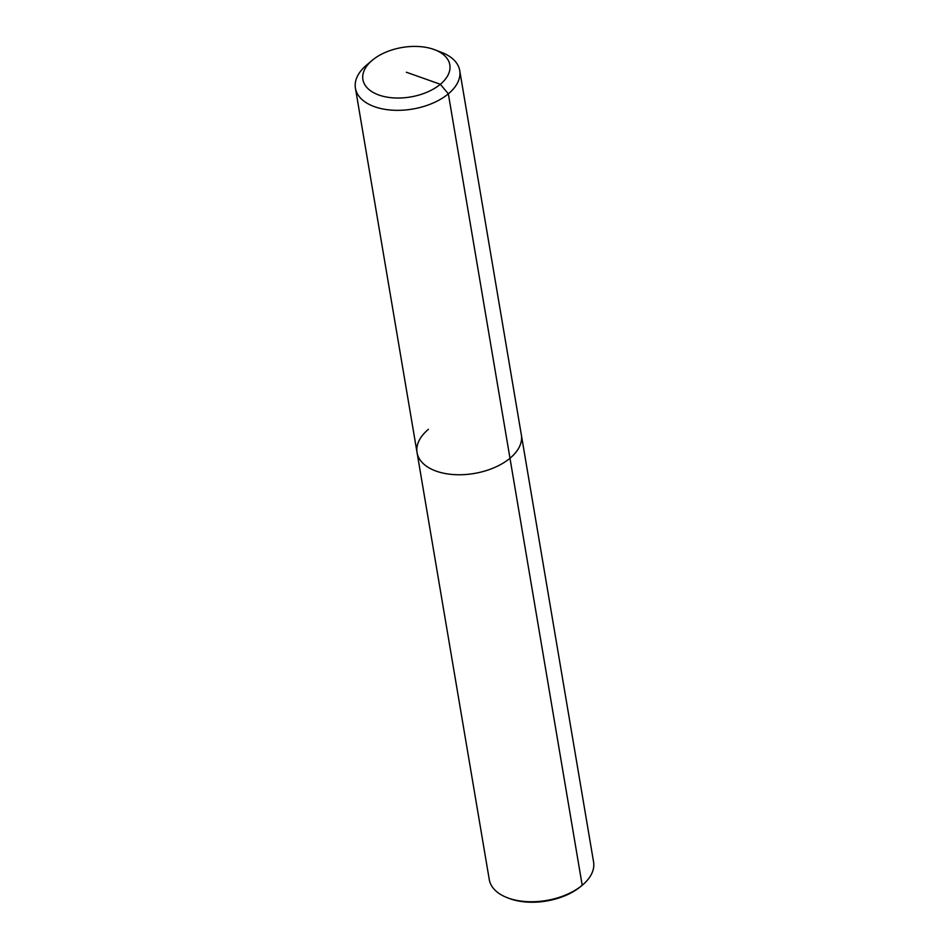 <?xml version="1.0" encoding="UTF-8"?>
<svg xmlns="http://www.w3.org/2000/svg" width="949" height="949" viewBox="0 0 949 949"><rect width="100%" height="100%" fill="white"/><g stroke="black" fill="none" stroke-linecap="round" stroke-linejoin="round"><path stroke-width="1.42" d="M434.82 49.787L441.712 52.456A52.883 30.107 170.4 0 1 459.719 70.546A52.883 30.107 170.4 0 1 448.343 93.844A52.883 30.107 170.4 0 1 392.518 110.191A52.883 30.107 170.4 0 1 355.424 88.186A52.883 30.107 170.4 0 1 366.468 65.173L372.115 60.404A44.069 25.089 170.4 0 1 372.388 60.167A44.069 25.089 170.4 0 1 434.82 49.787A44.069 25.089 170.4 0 1 440.336 84.283A44.069 25.089 170.4 0 1 379.114 95.102A44.069 25.089 170.4 0 1 372.115 60.404M459.719 70.546L521.357 434.962A52.883 30.107 170.4 0 1 509.981 458.248A52.883 30.107 170.4 0 1 454.156 474.607A52.883 30.107 170.4 0 1 417.062 452.602A52.883 30.107 170.4 0 1 428.438 429.316M581.488 885.868A50.771 28.909 170.4 0 1 581.179 886.129A50.771 28.909 170.4 0 1 580.859 886.402L582.2 885.263L509.981 458.248A52.883 30.107 170.4 0 0 521.357 434.962L593.576 861.977A52.883 30.107 170.4 0 1 582.532 884.99A52.883 30.107 170.4 0 1 582.2 885.263A52.883 30.107 170.4 0 1 507.288 897.707A52.883 30.107 170.4 0 1 489.281 879.616L417.062 452.602A52.883 30.107 170.4 0 0 454.156 474.607A52.883 30.107 170.4 0 0 509.981 458.248L448.343 93.844L440.336 84.283L406.362 72.231M580.859 886.402A50.771 28.909 170.4 0 1 508.937 898.347L507.288 897.707M355.424 88.186L417.062 452.602M581.179 886.129L582.532 884.99"/></g></svg>
